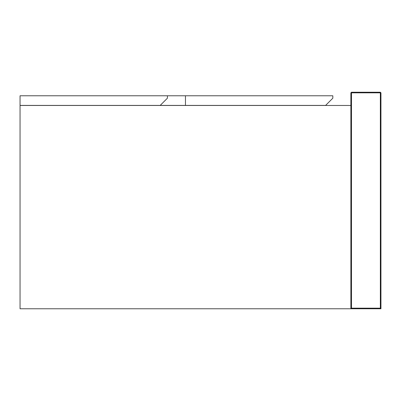 <?xml version="1.0" encoding="UTF-8"?>
<svg xmlns="http://www.w3.org/2000/svg" width="401" height="401" viewBox="0 0 401 401"><rect width="100%" height="100%" fill="white"/><g stroke="black" fill="none" stroke-linecap="round" stroke-linejoin="round"><path stroke-width="0.6" d="M350.875 105.463L20.05 105.463L20.05 308.77L380.95 308.77L380.348 308.168L351.476 308.168L350.875 308.77L350.875 105.463M167.417 98.185L160.2 105.403L20.05 105.403L20.05 95.779L167.417 95.779L167.417 98.185M167.417 95.779L185.462 95.779L185.462 105.403L160.2 105.403M185.462 95.779L332.83 95.779L332.83 98.185L325.612 105.403L185.462 105.403M380.95 308.77L380.95 92.831L380.348 92.23L351.476 92.23L351.476 92.831L380.348 92.831L380.348 308.168M351.476 308.168L351.476 92.831L350.875 92.831L350.875 308.77M350.875 92.831L351.476 92.23M380.95 92.831L380.348 92.831L380.348 92.23"/></g></svg>
